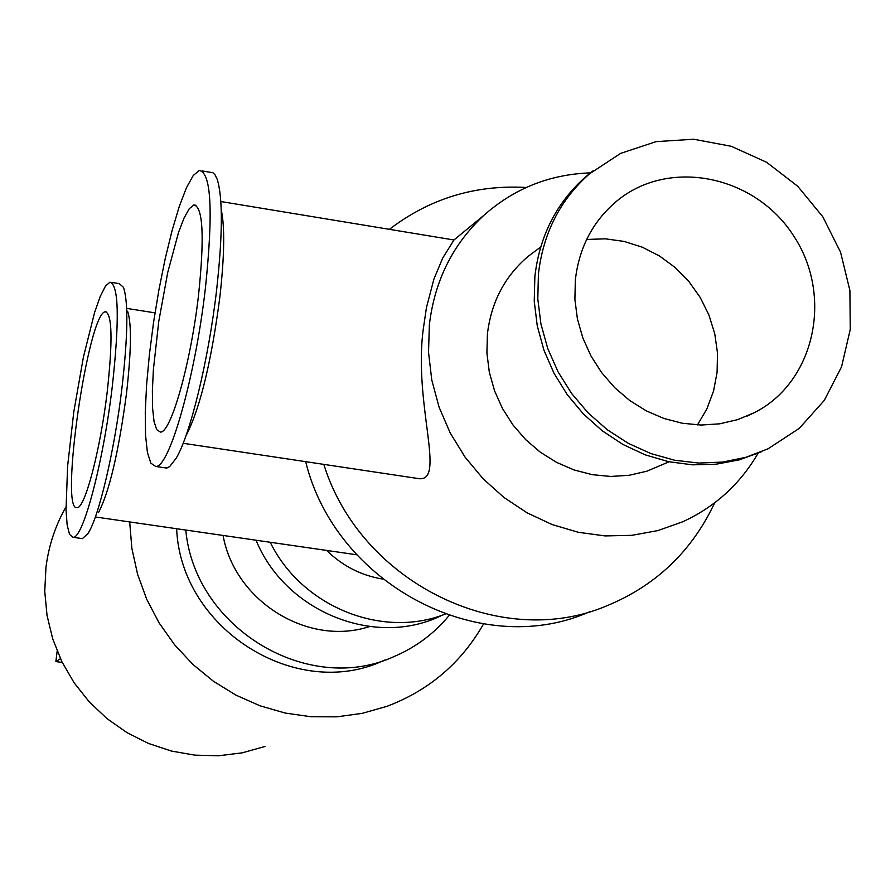 <?xml version="1.0" encoding="UTF-8"?>
<svg xmlns="http://www.w3.org/2000/svg" width="895" height="895" viewBox="0 0 895 895"><rect width="100%" height="100%" fill="white"/><g stroke="black" fill="none" stroke-linecap="round" stroke-linejoin="round"><path stroke-width="1.34" d="M220.841 201.532L453.955 239.983L442.656 258.174L433.918 279.072L426.445 307.645L423.245 329.326C413.434 403.634 445.755 480.481 419.52 478.736L415.593 478.143M221.244 209.866C224.913 226.882 224.455 255.892 219.879 296.894C211.444 361.256 200.391 407.068 186.742 434.321M198.511 295.35C190.758 363.325 170.911 433.169 160.418 432.084L156.703 429.645L154.052 421.556L152.597 408.344L152.374 390.757L153.381 369.702L158.762 321.428L167.701 272.595L178.552 232.353L184.068 218.033L189.27 208.703L193.913 204.933C203.064 206.89 204.597 237.03 198.511 295.35M205.425 288C195.289 377.209 169.244 468.253 155.696 466.452L150.841 463.162L147.418 452.512L145.538 435.205L145.27 412.259L146.59 384.872L149.409 354.398L153.582 322.256L158.907 289.924L165.161 258.901L172.053 230.641L179.257 206.51L186.451 187.76L193.264 175.476L199.339 170.464C211.287 172.634 213.323 211.824 205.425 288M202.136 170.923L212.965 172.757L215.035 174.805L217.25 179.414C222.9 198.063 222.698 234.848 216.635 289.79C208.636 359.533 190.243 434.981 176.125 458.307L169.647 466.608L167.074 467.94L164.579 467.761M669.068 461.798L646.895 471.195L629.118 475.29L610.748 476.453L592.233 474.663L574.042 469.942L556.6 462.391L540.345 452.21L525.667 439.624L512.947 424.935L502.487 408.523L494.543 390.779L489.308 372.13L486.914 353.055L487.417 334.014C491.21 302.018 504.881 276.063 528.442 256.127L537 249.761M697.474 424.935L706.949 408.746L713.55 391.014L717.096 372.242L717.499 352.977L714.747 333.734L708.941 315.062L700.237 297.487L688.87 281.5L675.177 267.538L659.525 256.004L642.353 247.221L624.139 241.426L605.389 238.82L586.639 239.468M575.328 280.135L574.903 299.501L577.42 318.922L582.824 337.896L590.98 355.975L601.686 372.689L614.675 387.636L629.632 400.457L646.19 410.816L663.922 418.48L682.393 423.257L701.165 425.047L719.759 423.816L737.726 419.61L754.642 412.539C814.965 381.785 833.379 295.809 793.697 235.933C755.123 175.342 669.382 157.688 617.091 200.804C593.005 220.942 579.076 247.389 575.328 280.135M593.105 170.8L585.699 176.774C556.511 202.65 539.562 235.933 534.863 276.622L534.237 301.246L537.28 325.948L543.914 350.146L553.994 373.249L567.296 394.717L583.484 414.038L602.178 430.752L622.931 444.468L645.25 454.861L668.599 461.697L692.417 464.829L716.145 464.203L739.236 459.862L761.153 451.919M538.421 274.071L537.805 298.997L540.938 323.99L547.729 348.468L558.044 371.805L571.614 393.464L588.127 412.908L607.179 429.667L628.301 443.338L650.989 453.608L674.662 460.231L698.782 463.062L722.757 462.066L746.016 457.278L768.022 448.82L799.269 428.358L824.239 400.468L841.546 366.838L850.25 329.461L849.903 290.528L840.584 252.256L822.841 216.825L797.702 186.249L766.579 162.263L731.249 146.277L693.703 139.24L656.091 141.634L620.627 153.381L589.413 173.887C560.125 199.842 543.131 233.237 538.421 274.071M590.599 172.869C549.72 174.268 514.066 188.498 483.613 215.572C452.702 244.447 434.623 280.84 429.365 324.74L428.526 352.328L431.77 379.995L439.065 407.102L450.23 432.99L465.02 457.054L483.065 478.713L503.941 497.463L527.166 512.869L552.159 524.571L578.349 532.301L605.098 535.915L631.803 535.333L657.825 530.601L682.583 521.841C714.971 506.995 740.154 484.094 758.132 453.138M127.616 311.214C131.722 323.565 131.319 351.176 126.419 394.068C118.554 452.523 109.246 492.004 98.517 512.533M107.143 392.491C100.24 450.465 84.79 508.785 77.115 507.622C59.126 512.611 88.303 311.214 105.465 311.784C112.255 314.179 112.815 341.084 107.143 392.491M112.222 387.087C103.205 463.073 82.978 539.07 73.054 537.291L69.519 534.304L67.147 524.962L66.029 509.893L67.606 466.172L73.782 411.913L83.38 357.239L94.635 312.344L100.229 296.446L105.442 286.154L109.984 282.138C118.856 284.979 119.606 319.962 112.222 387.087M111.562 282.395L119.27 283.614L123.476 287.351C128.455 302.085 127.918 335.815 121.888 388.564C114.37 451.572 98.618 517.892 87.855 533.688L82.385 538.622L81.322 538.477M65.973 506.839C55.412 525.51 48.744 545.626 45.981 567.184L44.75 591.304L47.032 615.458L52.783 639.097L61.889 661.718L74.151 682.818L89.299 701.926L107.008 718.629L126.866 732.569L148.458 743.443L171.303 751.028L194.875 755.156L218.693 755.76L242.221 752.84L264.965 746.486M129.685 521.942L131.867 548.344L137.595 574.333L146.769 599.404L159.198 623.065L174.67 644.87L192.861 664.392L213.435 681.263L235.989 695.158L260.076 705.819L285.236 713.058L310.99 716.75L336.833 716.839L362.296 713.337L386.897 706.345C429.029 690.437 461.249 662.96 483.557 623.949M176.639 528.732C180.768 628.849 296.1 701.535 383.429 660.633L384.671 660.096M185.78 530.053C194.786 628.379 308.63 696.388 394.527 656.348C416.03 647.119 434.232 633.503 449.111 615.503M223.079 535.445C234.792 601.418 308.227 646.761 369.467 626.567M256.037 540.211C285.225 611.699 374.513 647.79 440.564 616.006M270.212 542.269C301.649 606.586 381.964 639.119 445.139 614.127M326.63 550.425C342.528 565.964 361.177 575.507 382.568 579.043M305.665 461.663C335.569 583.898 478.456 659.268 586.997 612.896L590.823 611.352M323.822 464.382C360.327 582.376 500.215 651.068 606.452 605.971C655.811 585.699 691.88 551.32 714.669 502.822M526.249 187.48C475.267 184.583 429.622 198.556 389.314 229.4M62.247 662.445L55.87 661.584L60.435 658.686M55.87 661.584L57.157 651.146M183.139 443.282L419.52 478.736M193.913 204.933L195.971 205.268M155.696 466.452L166.459 468.04M528.442 256.127L540.692 247.02M747.157 416.074L754.642 412.539M585.699 176.774L589.413 173.887M453.955 239.983L483.613 215.572M96.212 517.097L356.725 554.777M127.146 308.462L155.014 312.87M105.465 311.784L106.628 311.975M73.054 537.291L82.385 538.622"/></g></svg>
